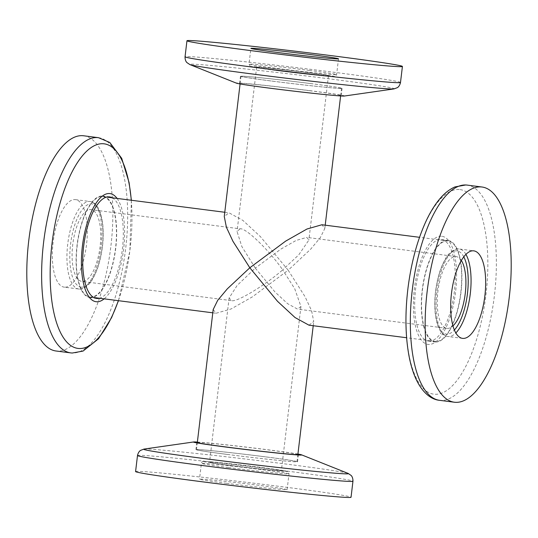 <?xml version="1.0" encoding="UTF-8"?>
<svg xmlns="http://www.w3.org/2000/svg" width="538" height="538" viewBox="0 0 538 538"><rect width="100%" height="100%" fill="white"/><g stroke="black" fill="none" stroke-linecap="round" stroke-linejoin="round"><path stroke-width="0.4" stroke-dasharray="2.69 2.02" d="M344.32 96.033A54.506 1.224 6.8 0 0 311.045 90.814A54.506 1.224 6.8 0 0 236.464 83.168M310.641 83.558A51.171 1.15 6.8 0 0 240.446 76.261A51.171 1.15 6.8 0 0 271.885 81.083A51.171 1.15 6.8 0 0 342.074 88.373A51.171 1.15 6.8 0 0 310.641 83.558M309.78 90.734A51.171 1.15 6.8 0 0 239.592 83.437A51.171 1.15 6.8 0 0 271.024 88.259A51.171 1.15 6.8 0 0 341.22 95.556A51.171 1.15 6.8 0 0 309.78 90.734M441.429 236.236A54.506 20.646 97.3 0 0 414.341 289.027A54.506 20.646 97.3 0 0 428.524 344.454A54.506 20.646 97.3 0 0 455.619 291.663A54.506 20.646 97.3 0 0 441.429 236.236M435.558 342A51.171 19.381 97.3 0 0 460.918 293.055A51.171 19.381 97.3 0 0 448.147 240.446A51.171 19.381 97.3 0 0 447.677 240.399A51.171 19.381 97.3 0 0 422.317 289.343A51.171 19.381 97.3 0 0 435.094 341.953A51.171 19.381 97.3 0 0 435.558 342M428.92 341.146A51.171 19.381 97.3 0 0 454.28 292.201A51.171 19.381 97.3 0 0 441.503 239.592A51.171 19.381 97.3 0 0 441.039 239.544A51.171 19.381 97.3 0 0 415.679 288.489A51.171 19.381 97.3 0 0 428.45 341.099A51.171 19.381 97.3 0 0 428.92 341.146M265.913 456.91A50.633 1.137 -173.2 0 1 297.01 461.678A50.633 1.137 -173.2 0 1 227.567 454.455A50.633 1.137 -173.2 0 1 196.464 449.687A50.633 1.137 -173.2 0 1 265.913 456.91M309 325.187L313.728 321.509L311.596 310.729L305.033 296.66L288.173 270.224L310.695 249.148L320.312 237.648L324.817 228.482L321.919 224.756M115.556 248.025A50.633 19.18 -82.7 0 1 89.927 297.016A50.633 19.18 -82.7 0 1 77.21 245.577A50.633 19.18 -82.7 0 1 102.839 196.585A50.633 19.18 -82.7 0 1 115.556 248.025M213.183 309.518L216.081 313.244L231.017 308.987L252.335 296.889L288.173 270.224L260.473 236.68L242.927 220.432L229 212.813L224.272 216.491M117.062 198.414A54.506 20.646 -82.7 0 1 123.498 250.291A54.506 20.646 -82.7 0 1 104.15 298.846M83.666 135.778A108.494 41.096 -82.7 0 1 110.747 247.319A108.494 41.096 -82.7 0 1 56.981 351.085A108.494 41.096 -82.7 0 1 55.986 350.991M64.6 287.184A44.123 16.712 -82.7 0 1 64.197 287.144A44.123 16.712 -82.7 0 1 53.181 241.784A44.123 16.712 -82.7 0 1 75.051 199.591A44.123 16.712 -82.7 0 1 75.454 199.625A44.123 16.712 -82.7 0 1 86.47 244.985A44.123 16.712 -82.7 0 1 64.6 287.184M240.082 228.832L237.05 231.495L241.818 246.485L255.308 268.126L237.171 285.416L229.127 297.944L231.522 300.634C236.626 302.477 264.763 285.564 282.692 269.874C269 250.042 245.57 227.466 240.082 228.832L91.036 209.652A36.167 13.699 -82.7 0 1 100.068 246.834A36.167 13.699 -82.7 0 1 82.139 281.421A36.167 13.699 -82.7 0 1 81.81 281.387A36.167 13.699 -82.7 0 1 72.785 244.212A36.167 13.699 -82.7 0 1 90.707 209.618A36.167 13.699 -82.7 0 1 91.036 209.652M90.323 297.601A51.171 19.381 -82.7 0 1 89.853 297.554A51.171 19.381 -82.7 0 1 77.082 244.945A51.171 19.381 -82.7 0 1 102.442 196A51.171 19.381 -82.7 0 1 102.906 196.047A51.171 19.381 -82.7 0 1 115.683 248.657A51.171 19.381 -82.7 0 1 90.323 297.601M255.308 268.126L275.086 292.087L287.628 303.688L297.575 309.135L300.95 306.505L294.737 288.758L282.692 269.874L298.785 254.817L308.873 240.056L306.801 237.399L296.129 240.439L280.903 249.081L255.308 268.126M461.362 260.5A36.167 13.699 97.3 0 0 456.19 256.613A36.167 13.699 97.3 0 0 437.885 291.603A36.167 13.699 97.3 0 0 446.964 328.348A36.167 13.699 97.3 0 0 452.956 325.9M460.79 292.423A50.633 19.18 97.3 0 0 448.073 240.984A50.633 19.18 97.3 0 0 422.444 289.975A50.633 19.18 97.3 0 0 435.161 341.415A50.633 19.18 97.3 0 0 460.79 292.423M306.236 72.422A36.167 0.814 6.8 0 0 256.633 67.263A36.167 0.814 6.8 0 0 278.852 70.673A36.167 0.814 6.8 0 0 328.456 75.831A36.167 0.814 6.8 0 0 306.236 72.422M272.087 81.09A50.633 1.137 6.8 0 0 341.536 88.313A50.633 1.137 6.8 0 0 310.433 83.545A50.633 1.137 6.8 0 0 240.99 76.322A50.633 1.137 6.8 0 0 272.087 81.09M197.379 442.054A54.506 1.224 -173.2 0 1 268.233 449.822A54.506 1.224 -173.2 0 1 297.924 454.045M135.583 471.557A108.494 2.441 -173.2 0 1 284.4 487.025A108.494 2.441 -173.2 0 1 351.045 497.246M226.606 483.339A44.123 0.995 -173.2 0 1 199.504 479.176A44.123 0.995 -173.2 0 1 260.022 485.471A44.123 0.995 -173.2 0 1 287.124 489.627A44.123 0.995 -173.2 0 1 226.606 483.339M231.764 465.578A36.167 0.814 -173.2 0 1 209.544 462.169A36.167 0.814 -173.2 0 1 259.148 467.327A36.167 0.814 -173.2 0 1 281.367 470.737A36.167 0.814 -173.2 0 1 231.764 465.578M227.359 454.442A51.171 1.15 -173.2 0 1 195.926 449.627A51.171 1.15 -173.2 0 1 266.115 456.917A51.171 1.15 -173.2 0 1 297.554 461.738A51.171 1.15 -173.2 0 1 227.359 454.442M197.345 442.344A51.171 1.15 -173.2 0 1 266.976 449.741A51.171 1.15 -173.2 0 1 297.891 454.334M112.274 197.796A51.171 19.381 -82.7 0 1 122.247 250.13A51.171 19.381 -82.7 0 1 99.355 298.234M393.964 88.925A103.128 2.32 6.8 0 0 330.998 79.059A103.128 2.32 6.8 0 0 189.88 64.587M400.501 82.475A108.494 2.441 6.8 0 0 333.856 72.253A108.494 2.441 6.8 0 0 185.045 56.779M309.511 70.458A44.123 0.995 6.8 0 0 248.993 64.17A44.123 0.995 6.8 0 0 276.095 68.326A44.123 0.995 6.8 0 0 336.613 74.621A44.123 0.995 6.8 0 0 309.511 70.458M308.429 72.563A41.951 0.941 6.8 0 0 254.037 66.598A41.951 0.941 6.8 0 0 276.66 70.532A41.951 0.941 6.8 0 0 331.052 76.497A41.951 0.941 6.8 0 0 308.429 72.563M459.149 189.504A103.128 39.066 97.3 0 0 407.885 289.39A103.128 39.066 97.3 0 0 434.731 394.26A103.128 39.066 97.3 0 0 485.996 294.373A103.128 39.066 97.3 0 0 459.149 189.504M439.512 400.312A108.494 41.096 97.3 0 0 440.508 400.406A108.494 41.096 97.3 0 0 494.274 296.64A108.494 41.096 97.3 0 0 467.192 185.099M465.921 254.393A44.123 16.712 97.3 0 0 459.196 248.973A44.123 16.712 97.3 0 0 458.793 248.939A44.123 16.712 97.3 0 0 436.923 291.139A44.123 16.712 97.3 0 0 447.939 336.492A44.123 16.712 97.3 0 0 448.349 336.532A44.123 16.712 97.3 0 0 455.82 332.955M463.79 256.855A41.951 15.891 97.3 0 0 456.54 250.836A41.951 15.891 97.3 0 0 435.693 291.462A41.951 15.891 97.3 0 0 446.614 334.125A41.951 15.891 97.3 0 0 454.375 330.029M131.272 200.244A103.128 39.066 -82.7 0 1 118.36 300.675M98.488 137.688A108.494 41.096 -82.7 0 1 125.576 249.228A108.494 41.096 -82.7 0 1 71.803 352.995A108.494 41.096 -82.7 0 1 70.808 352.901M79.207 289.061A44.123 16.712 -82.7 0 1 78.804 289.027A44.123 16.712 -82.7 0 1 67.788 243.667A44.123 16.712 -82.7 0 1 89.651 201.468A44.123 16.712 -82.7 0 1 90.061 201.508A44.123 16.712 -82.7 0 1 101.077 246.861A44.123 16.712 -82.7 0 1 79.207 289.061M81.46 287.164A41.951 15.891 -82.7 0 1 70.539 244.508A41.951 15.891 -82.7 0 1 91.386 203.875A41.951 15.891 -82.7 0 1 102.307 246.538A41.951 15.891 -82.7 0 1 81.46 287.164M144.036 449.075A103.128 2.32 -173.2 0 1 285.106 463.931A103.128 2.32 -173.2 0 1 348.12 473.413M137.499 455.525A108.494 2.441 -173.2 0 1 286.31 470.999A108.494 2.441 -173.2 0 1 352.955 481.221M228.489 467.542A44.123 0.995 -173.2 0 1 201.387 463.379A44.123 0.995 -173.2 0 1 261.905 469.674A44.123 0.995 -173.2 0 1 289.007 473.83A44.123 0.995 -173.2 0 1 228.489 467.542M229.571 465.437A41.951 0.941 -173.2 0 1 206.948 461.503A41.951 0.941 -173.2 0 1 261.34 467.468A41.951 0.941 -173.2 0 1 283.963 471.402A41.951 0.941 -173.2 0 1 229.571 465.437M338.496 58.824L336.613 74.621C334.824 77.62 335.604 76.013 333.896 76.618C331.448 76.887 300.917 73.679 276.64 70.532L250.372 66.49L248.993 64.17L250.876 48.373M239.592 83.437L240.446 76.261M462.545 338.375L447.939 336.492C437.226 335.302 432.633 313.54 435.679 290.264C437.434 277.393 440.73 266.848 445.565 258.623C448.067 253.216 455.619 247.85 458.672 248.926L473.803 250.856M441.503 239.592L448.147 240.446M297.01 461.678L297.85 454.664M313.224 325.732L313.728 321.509M89.927 297.016L93.773 297.514M212.786 312.82L216.081 313.244M118.474 300.688L129.866 251.105L131.386 200.257M75.454 199.625L90.061 201.508C100.774 202.698 105.367 224.46 102.321 247.736C100.566 260.607 97.27 271.152 92.435 279.377C89.933 284.784 82.381 290.15 79.328 289.074L64.197 287.144M231.199 300.601L81.81 281.387M96.497 298.408L89.853 297.554M446.964 328.348L297.575 309.135M448.073 240.984L419.526 237.312M256.633 67.263L237.05 231.495M341.536 88.313L340.621 95.946M325.214 225.18L324.817 228.482M287.124 489.627L289.007 473.83C288.395 471.893 287.991 471.147 287.79 471.584L261.36 467.468C239.666 464.664 211.959 461.658 205.489 461.416C202.786 461.127 201.42 461.786 201.387 463.379L199.504 479.176M229.127 297.944L209.544 462.169M196.78 442.444L195.926 449.627M298.408 454.563L297.554 461.738M300.95 306.505L281.367 470.737M240.99 76.322L240.076 83.955M328.456 75.831L308.873 240.056M435.161 341.415L406.614 337.743M456.19 256.613L306.801 237.399M109.55 196.901L102.906 196.047M102.839 196.585L106.685 197.083M224.776 212.268L229 212.813M196.464 449.687L197.305 442.673M428.45 341.099L435.094 341.953M341.22 95.556L342.074 88.373"/><path stroke-width="0.81" d="M393.964 88.925A103.128 2.32 6.8 0 1 252.894 74.069A103.128 2.32 6.8 0 1 189.88 64.587L236.464 83.168A54.506 1.224 6.8 0 0 269.767 88.178A54.506 1.224 6.8 0 0 344.32 96.033L393.964 88.925L397.333 87.66C397.017 87.802 399.519 86.887 400.501 82.475L402.417 66.443A108.494 2.441 6.8 0 0 335.773 56.221A108.494 2.441 6.8 0 0 186.955 40.754A108.494 2.441 6.8 0 0 253.6 50.975A108.494 2.441 6.8 0 0 402.417 66.443M311.394 54.661A44.123 0.995 6.8 0 0 250.876 48.373A44.123 0.995 6.8 0 0 277.978 52.529A44.123 0.995 6.8 0 0 338.496 58.824A44.123 0.995 6.8 0 0 311.394 54.661M481.019 186.915A108.494 41.096 97.3 0 0 427.253 290.681A108.494 41.096 97.3 0 0 454.334 402.222A108.494 41.096 97.3 0 0 455.33 402.316A108.494 41.096 97.3 0 0 509.103 298.543A108.494 41.096 97.3 0 0 482.014 187.009A108.494 41.096 97.3 0 0 481.019 186.915M462.949 338.409A44.123 16.712 97.3 0 0 484.819 296.216A44.123 16.712 97.3 0 0 473.803 250.856A44.123 16.712 97.3 0 0 473.4 250.816A44.123 16.712 97.3 0 0 451.53 293.015A44.123 16.712 97.3 0 0 462.545 338.375A44.123 16.712 97.3 0 0 462.949 338.409M419.526 237.312L321.919 224.756L306.983 229.013L285.665 241.111L249.827 267.776L277.527 301.32L295.073 317.568L309 325.187L406.614 337.743M240.076 83.955L224.272 216.491L226.404 227.271L232.967 241.34L249.827 267.776L227.305 288.852L217.688 300.352L213.183 309.518L197.305 442.673M104.15 298.846A54.506 20.646 -82.7 0 1 96.571 301.764A54.506 20.646 -82.7 0 1 82.381 246.337A54.506 20.646 -82.7 0 1 109.476 193.546A54.506 20.646 -82.7 0 1 117.062 198.414M82.67 135.684A108.494 41.096 -82.7 0 1 83.666 135.778L98.488 137.688A108.494 41.096 -82.7 0 0 97.492 137.594A108.494 41.096 -82.7 0 0 43.726 241.36A108.494 41.096 -82.7 0 0 70.808 352.901L55.986 350.991A108.494 41.096 -82.7 0 1 28.897 239.457A108.494 41.096 -82.7 0 1 82.67 135.684M99.355 298.234A51.171 19.381 -82.7 0 1 96.961 298.456A51.171 19.381 -82.7 0 1 96.497 298.408A51.171 19.381 -82.7 0 1 83.72 245.799A51.171 19.381 -82.7 0 1 109.079 196.854A51.171 19.381 -82.7 0 1 109.55 196.901A51.171 19.381 -82.7 0 1 112.274 197.796M452.956 325.9A36.167 13.699 97.3 0 0 465.269 293.351A36.167 13.699 97.3 0 0 461.362 260.5M297.924 454.045A54.506 1.224 -173.2 0 1 301.536 454.832A54.506 1.224 -173.2 0 1 226.955 447.186A54.506 1.224 -173.2 0 1 193.68 441.967A54.506 1.224 -173.2 0 1 197.379 442.054M351.045 497.246A108.494 2.441 -173.2 0 1 202.227 481.779A108.494 2.441 -173.2 0 1 135.583 471.557L137.499 455.525A108.494 2.441 -173.2 0 0 204.144 465.747A108.494 2.441 -173.2 0 0 352.955 481.221L351.045 497.246M297.891 454.334A51.171 1.15 -173.2 0 1 298.408 454.563A51.171 1.15 -173.2 0 1 228.22 447.266A51.171 1.15 -173.2 0 1 196.78 442.444A51.171 1.15 -173.2 0 1 197.345 442.344M189.88 64.587L186.908 62.569C187.184 62.785 184.964 61.298 185.045 56.779A108.494 2.441 6.8 0 0 251.69 67.001A108.494 2.441 6.8 0 0 400.501 82.475M466.197 185.005A108.494 41.096 97.3 0 0 412.424 288.772A108.494 41.096 97.3 0 0 439.512 400.312C432.115 399.673 423.124 393.93 416.264 379.62C413.137 372.915 410.716 365.013 408.994 355.914C405.262 335.477 404.959 312.605 408.08 287.305C411.362 262.188 417.327 240.177 425.988 221.273C430.044 212.564 434.496 205.26 439.358 199.369C444.119 193.539 449.324 189.389 454.973 186.908L465.8 184.964L467.192 185.099A108.494 41.096 97.3 0 0 466.197 185.005M455.82 332.955A44.123 16.712 97.3 0 0 470.145 294.864A44.123 16.712 97.3 0 0 465.921 254.393M454.375 330.029A41.951 15.891 97.3 0 0 467.34 294.508A41.951 15.891 97.3 0 0 463.79 256.855M118.36 300.675A103.128 39.066 -82.7 0 1 78.851 348.496A103.128 39.066 -82.7 0 1 52.004 243.627A103.128 39.066 -82.7 0 1 103.269 143.74A103.128 39.066 -82.7 0 1 131.272 200.244M301.536 454.832L348.12 473.413A103.128 2.32 -173.2 0 1 207.002 458.941A103.128 2.32 -173.2 0 1 144.036 449.075L140.667 450.34C140.983 450.198 138.481 451.113 137.499 455.525M439.512 400.312L454.334 402.222M297.85 454.664L313.224 325.732M93.773 297.514L212.786 312.82M70.808 352.901L72.2 353.036L83.047 351.085L98.562 338.732L111.608 317.588L118.474 300.688M131.386 200.257L129.093 182.577L121.709 158.333L109.786 142.476L98.488 137.688M340.621 95.946L325.214 225.18M348.12 473.413L351.092 475.431C350.816 475.215 353.036 476.702 352.955 481.221M193.68 441.967L144.036 449.075M106.685 197.083L224.776 212.268M467.192 185.099L482.014 187.009M185.045 56.779L186.955 40.754"/></g></svg>
